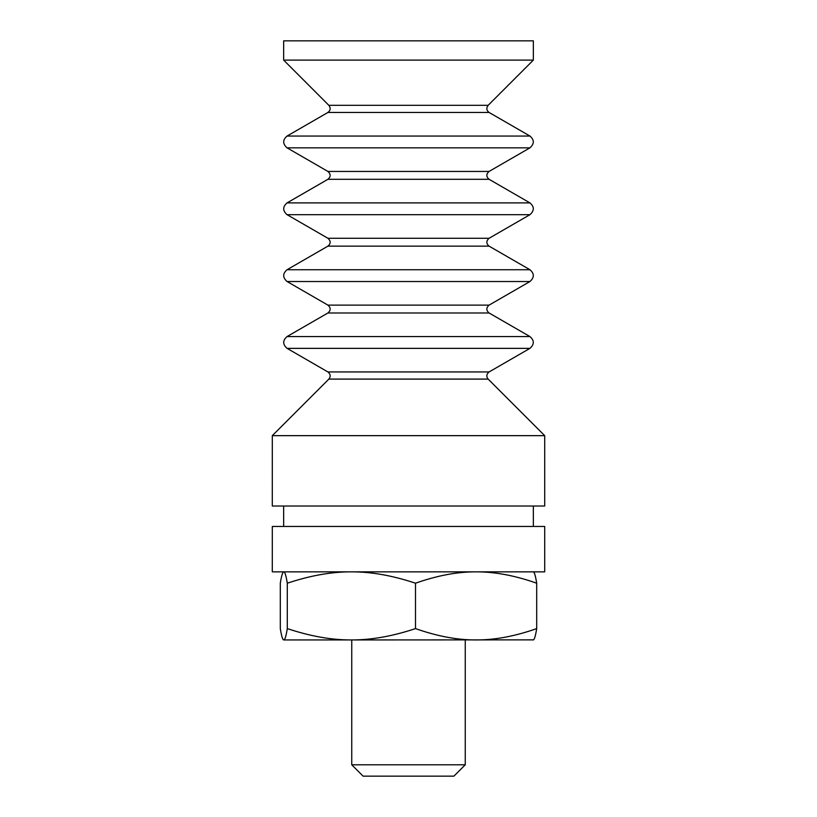 <?xml version="1.0" encoding="UTF-8"?>
<svg xmlns="http://www.w3.org/2000/svg" width="817" height="817" viewBox="0 0 817 817"><rect width="100%" height="100%" fill="white"/><g stroke="black" fill="none" stroke-linecap="round" stroke-linejoin="round"><path stroke-width="1.23" d="M272.296 571.849L544.704 571.849L544.704 526.454L272.316 526.454L272.296 571.849M272.296 506.019L544.704 506.019L544.704 435.655L272.316 435.655L272.296 506.019M283.652 60.111L533.348 60.111L533.348 40.85L283.662 40.85L283.652 60.111L328.853 105.322L488.147 105.322L533.348 60.111M351.749 764.804L363.095 776.15L453.905 776.15L465.251 764.804L351.749 764.804L351.749 639.946M533.501 639.864L351.392 639.946C371.194 640.028 392.558 636.249 415.496 628.6L415.496 583.205C392.558 575.556 371.194 571.767 351.392 571.849C331.59 571.767 310.225 575.556 287.298 583.205C286.042 575.556 284.878 571.767 283.795 571.849C282.713 571.767 281.548 575.556 280.302 583.205L280.302 628.6C281.548 636.249 282.713 640.028 283.795 639.946L283.795 639.946C284.878 640.028 286.042 636.249 287.298 628.6C310.225 636.249 331.59 640.028 351.392 639.946L283.795 639.946M415.496 628.6C437.177 636.249 457.377 640.028 476.097 639.946C494.816 640.028 515.016 636.249 536.698 628.6C535.452 636.249 534.287 640.028 533.205 639.946M287.298 628.6L287.298 583.205M536.698 628.6L536.698 583.205C515.016 575.556 494.816 571.767 476.097 571.849C457.377 571.767 437.177 575.556 415.496 583.205M533.205 571.849C534.287 571.767 535.452 575.556 536.698 583.205M272.296 435.655L328.853 379.098L488.147 379.098L544.704 435.655M327.913 371.949L489.087 371.949L529.947 348.359L287.073 348.359L327.913 371.949C330.558 374.074 330.875 376.453 328.853 379.098M529.947 336.563L489.087 312.982L327.923 312.982L287.053 336.563L529.947 336.563C534.42 340.434 534.42 344.365 529.947 348.359M327.913 305.119L489.087 305.119L529.947 281.528L287.073 281.528L327.913 305.119C330.905 307.784 330.905 310.399 327.913 312.982M529.947 269.733L489.087 246.142L327.923 246.142L287.053 269.733L529.947 269.733C534.42 273.593 534.42 277.525 529.947 281.528M327.913 238.278L489.087 238.278L529.947 214.687L287.073 214.687L327.913 238.278C330.905 240.944 330.905 243.568 327.913 246.142M529.947 202.892L489.087 179.301L327.923 179.301L287.053 202.892L529.947 202.892C534.42 206.752 534.42 210.684 529.947 214.687M327.913 171.437L489.087 171.437L529.947 147.846L287.073 147.846L327.913 171.437C330.905 174.103 330.905 176.727 327.913 179.301M529.947 136.051L489.087 112.46L327.923 112.46L287.053 136.051L529.947 136.051C534.42 139.911 534.42 143.843 529.947 147.846M533.348 526.454L533.348 506.019M283.652 526.454L283.652 506.019M488.147 379.098C486.125 376.453 486.442 374.074 489.087 371.949M287.053 336.563C282.58 340.434 282.58 344.365 287.053 348.359M489.087 312.982C486.095 310.399 486.095 307.784 489.087 305.119M287.053 269.733C282.58 273.593 282.58 277.525 287.053 281.528M489.087 246.142C486.095 243.568 486.095 240.944 489.087 238.278M287.053 202.892C282.58 206.752 282.58 210.684 287.053 214.687M489.087 179.301C486.095 176.727 486.095 174.103 489.087 171.437M287.053 136.051C282.58 139.911 282.58 143.843 287.053 147.846M489.087 112.46C486.452 110.428 486.135 108.048 488.147 105.322M327.913 112.46C330.548 110.428 330.865 108.048 328.853 105.322M465.251 764.804L465.251 639.946"/></g></svg>
